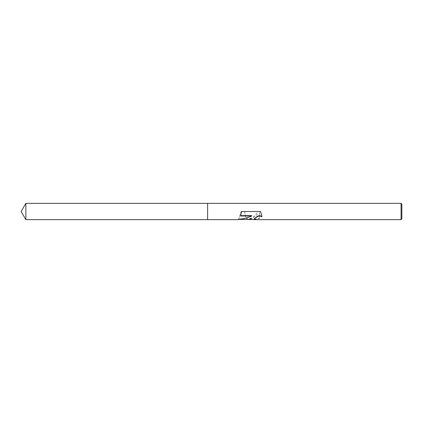 <?xml version="1.0" encoding="UTF-8"?>
<svg xmlns="http://www.w3.org/2000/svg" width="423" height="423" viewBox="0 0 423 423"><rect width="100%" height="100%" fill="white"/><g stroke="black" fill="none" stroke-linecap="round" stroke-linejoin="round"><path stroke-width="0.32" stroke-dasharray="2.12 1.59" d="M250.347 219.452L253.705 216.708L258.194 211.5L259.537 211.5L259.537 218.146L253.916 219.363M259.537 218.146L259.537 212.869L250.765 219.452M254.054 219.659L259.537 218.39M251.748 215.645C248.629 217.364 244.277 218.527 238.694 219.13L238.694 219.341M238.694 219.125L241.089 211.5L238.45 219.659M241.623 211.5L240.729 215.645M240.565 215.645L240.565 216.026M250.887 218.088L250.305 219.442M258.194 211.5L259.537 211.5L259.537 212.869M261.779 216.333L260.764 211.5L241.443 211.5M262.001 216.47L262.001 216.788M241.089 211.5L244.769 211.5C245.007 216.322 246.318 218.971 248.692 219.452M247.799 219.452C245.853 218.268 244.806 215.619 244.668 211.5L244.769 211.5M244.668 211.5L241.247 211.5M401.85 204.119L401.85 218.881M401.073 203.341L401.073 219.659M207.614 203.341L207.614 219.659M25.861 203.341L25.861 219.659"/><path stroke-width="0.63" d="M250.765 219.452L247.799 219.452M250.347 219.659L250.887 218.337L248.692 219.659M401.073 219.659L401.073 203.341L401.85 204.119L401.85 218.881L401.073 219.659L254.049 219.659L254.725 218.31L257.47 216.195L259.5 215.624L261.779 216.333M240.729 215.645L251.748 215.645L251.748 216.026C248.518 217.665 244.166 218.77 238.694 219.341L238.45 219.659L207.614 219.659L207.614 203.341L401.073 203.341M251.748 216.026L240.565 216.026L241.623 211.5L260.584 211.5L262.001 216.788L260.621 216.174L258.379 216.174L255.614 217.766L253.916 219.569M238.614 219.452L248.692 219.452L250.887 218.337M250.305 219.442L253.916 219.452M207.614 219.659L25.861 219.659L21.15 211.5L25.861 203.341L207.614 203.341M25.861 219.659L25.861 203.341"/></g></svg>
